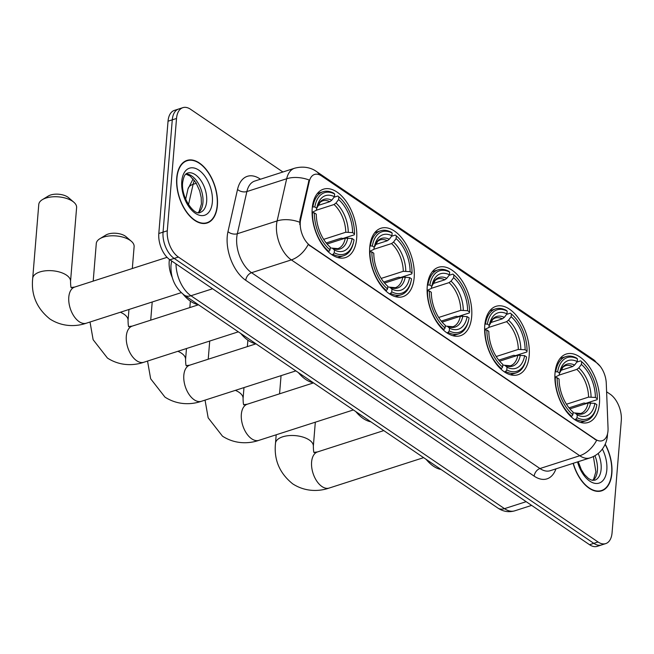<?xml version="1.0" encoding="UTF-8"?>
<svg xmlns="http://www.w3.org/2000/svg" width="654" height="654" viewBox="0 0 654 654"><rect width="100%" height="100%" fill="white"/><g stroke="black" fill="none" stroke-linecap="round" stroke-linejoin="round"><path stroke-width="0.98" d="M356.651 238.473A35.929 20.454 72.2 0 0 346.8 202.307A35.929 20.454 72.2 0 0 323.428 189.194A35.929 20.454 72.2 0 0 312.22 208.307A35.929 20.454 72.2 0 0 322.07 244.473A35.929 20.454 72.2 0 0 345.443 257.586A35.929 20.454 72.2 0 0 356.651 238.473M529.192 355.637A35.929 20.454 72.2 0 0 519.341 319.463A35.929 20.454 72.2 0 0 495.969 306.35A35.929 20.454 72.2 0 0 484.761 325.463A35.929 20.454 72.2 0 0 494.612 361.637A35.929 20.454 72.2 0 0 517.984 374.75A35.929 20.454 72.2 0 0 529.192 355.637M471.681 316.585A35.929 20.454 72.2 0 0 461.83 280.411A35.929 20.454 72.2 0 0 438.458 267.298A35.929 20.454 72.2 0 0 427.25 286.411A35.929 20.454 72.2 0 0 437.101 322.586A35.929 20.454 72.2 0 0 460.473 335.698A35.929 20.454 72.2 0 0 471.681 316.585M414.17 277.533A35.929 20.454 72.2 0 0 404.311 241.359A35.929 20.454 72.2 0 0 380.939 228.246A35.929 20.454 72.2 0 0 369.731 247.359A35.929 20.454 72.2 0 0 379.582 283.534A35.929 20.454 72.2 0 0 402.962 296.646A35.929 20.454 72.2 0 0 414.17 277.533M599.456 403.338A35.929 20.454 72.2 0 0 589.606 367.172A35.929 20.454 72.2 0 0 566.225 354.059A35.929 20.454 72.2 0 0 555.017 373.172A35.929 20.454 72.2 0 0 564.868 409.339A35.929 20.454 72.2 0 0 588.248 422.459A35.929 20.454 72.2 0 0 599.456 403.338M607.983 430.978A18.304 10.423 72.2 0 0 608.04 428.084L606.266 383.203A18.304 10.423 72.2 0 0 596.203 362.447L321.49 175.91A18.304 10.423 72.2 0 0 314.574 174.446A18.304 10.423 72.2 0 0 309.26 181.534L300.685 219.392A18.304 10.423 72.2 0 0 310.29 245.691L595.353 439.251A18.304 10.423 72.2 0 0 602.269 440.714A18.304 10.423 72.2 0 0 607.983 430.978M172.288 277.517A20.339 11.576 -107.8 0 1 169.451 259.45M573.125 463.334A32.88 18.713 72.2 0 0 601.606 490.852A32.88 18.713 72.2 0 0 611.866 473.365A32.88 18.713 72.2 0 0 605.22 444.172M217.39 205.511A32.88 18.713 72.2 0 0 208.373 172.411A32.88 18.713 72.2 0 0 186.987 160.41A32.88 18.713 72.2 0 0 176.727 177.904A32.88 18.713 72.2 0 0 185.744 211.005A32.88 18.713 72.2 0 0 207.138 223.006A32.88 18.713 72.2 0 0 217.39 205.511M185.401 161.276A32.88 18.713 72.2 0 0 184.935 161.317M596.611 440.346L308.206 244.514A23.724 15.761 124.2 0 1 291.349 259.891A27.116 15.434 -107.8 0 1 276.519 224.862A27.116 15.434 -107.8 0 1 277.116 220.929L286.673 178.746A27.116 15.434 -107.8 0 1 294.537 168.25L254.749 181.06A27.116 15.434 72.2 0 0 246.877 191.557L237.328 233.74A27.116 15.434 72.2 0 0 236.732 237.672A27.116 15.434 72.2 0 0 251.553 272.702L539.967 468.534A27.116 15.434 72.2 0 0 550.218 470.708L590.006 457.898A27.116 15.434 -107.8 0 1 579.755 455.732A23.724 15.761 -55.8 0 0 596.611 440.346M282.912 171.994L190.559 109.283A20.339 11.576 72.2 0 0 182.867 107.657L174.381 110.395A20.339 11.576 72.2 0 0 168.037 121.211L158.808 233.511L163.05 232.145A20.339 11.576 72.2 0 0 174.168 258.42L593.791 543.343A20.339 11.576 72.2 0 0 601.476 544.97A20.339 11.576 72.2 0 1 593.791 543.343L174.168 258.42A20.339 11.576 72.2 0 1 163.05 232.145L172.28 119.846L163.05 232.145L167.293 230.78A20.339 11.576 72.2 0 0 178.411 257.055L598.034 541.978A20.339 11.576 72.2 0 0 605.727 543.605A20.339 11.576 72.2 0 0 612.07 532.789L621.3 420.489A20.339 11.576 72.2 0 0 610.182 394.215L606.601 391.787M178.624 109.03A20.339 11.576 72.2 0 0 172.28 119.846A20.339 11.576 72.2 0 1 178.624 109.03M299.794 224.633L299.916 219.638L309.08 179.981A23.724 14.053 -167.2 0 0 286.673 178.746L246.877 191.557A6.777 4.014 12.8 0 1 237.533 189.431A33.894 19.293 -107.8 0 1 260.178 179.024L260.464 179.221M182.867 107.657A20.339 11.576 72.2 0 0 176.523 118.48L167.293 230.78M158.808 233.511A20.339 11.576 72.2 0 0 169.926 259.785L589.548 544.717A20.339 11.576 72.2 0 0 597.233 546.343L605.727 543.605M573.305 463.277A32.536 18.525 72.2 0 0 601.5 490.533A32.536 18.525 72.2 0 0 611.654 473.218A32.536 18.525 72.2 0 0 605.122 444.401M176.94 178.043A32.536 18.525 72.2 0 0 185.867 210.809A32.536 18.525 72.2 0 0 207.032 222.679A32.536 18.525 72.2 0 0 217.185 205.372A32.536 18.525 72.2 0 0 208.258 172.607A32.536 18.525 72.2 0 0 187.093 160.737A32.536 18.525 72.2 0 0 176.94 178.043M555.156 371.783L557.633 371.824A32.267 18.369 72.2 0 1 577.441 358.858L577.212 361.588A29.152 16.595 72.2 0 0 559.857 371.758A29.152 16.595 72.2 0 0 559.579 373.148L559.088 375.216L554.87 377.195M560.592 370.426L572.642 366.542L574.588 365.063L577.212 361.588M576.844 362.087L580.67 360.853L581.635 361.703A32.267 18.369 72.2 0 1 582.207 362.202A32.267 18.369 72.2 0 1 597.323 398.776L595.385 397.46A29.152 16.595 72.2 0 0 581.406 364.433L578.782 367.916L576.836 369.387L559.113 375.094M566.462 404.229L588.567 397.117L595.385 397.46M426.081 459.312A37.286 21.222 72.2 0 0 441.115 469.523M597.323 398.776L597.102 399.692L585.755 403.346L584.022 403.019L569.021 407.843M555.246 377.505A33.624 19.138 72.2 0 0 571.678 416.345L572.839 414.808A32.267 18.369 72.2 0 1 557.151 377.734L554.878 377.628M570.942 416.582L571.678 416.345M577.441 358.858L576.476 358.008A33.624 19.138 72.2 0 0 565.874 356.594A33.624 19.138 72.2 0 0 555.728 371.595M582.207 362.202L581.357 361.441A33.624 19.138 72.2 0 0 580.67 360.853M557.151 377.734L559.088 379.058A29.152 16.595 72.2 0 0 572.74 411.799A29.152 16.595 72.2 0 0 573.067 412.077L572.839 414.808M559.579 373.148L557.633 371.824M581.406 364.433L581.635 361.703M573.067 412.077L572.487 411.562M596.481 406.518A32.267 18.369 72.2 0 1 577.032 417.661L575.872 419.189A33.624 19.138 72.2 0 0 586.483 420.604A33.624 19.138 72.2 0 0 596.227 407.63L596.481 406.518A32.267 18.369 72.2 0 0 596.84 404.687L594.895 403.371L588.077 403.027L569.879 408.881M575.872 419.189L574.662 419.582M577.032 417.661L577.261 414.922A29.152 16.595 72.2 0 0 594.895 403.371M573.002 412.813L575.07 412.993L577.261 414.922M588.077 403.027A25.081 14.282 72.2 0 1 580.638 413.508L575.07 412.993A26.078 14.846 72.2 0 0 590.578 402.839M484.9 324.073L487.377 324.122A32.267 18.369 72.2 0 1 507.185 311.149L506.956 313.887A29.152 16.595 72.2 0 0 489.593 324.049A29.152 16.595 72.2 0 0 489.315 325.439L488.824 327.515L484.614 329.493M490.328 322.716L502.378 318.833L504.332 317.362L506.956 313.887M506.58 314.378L510.414 313.143L511.371 313.994A32.267 18.369 72.2 0 1 511.951 314.492A32.267 18.369 72.2 0 1 527.067 351.067L525.121 349.751A29.152 16.595 72.2 0 0 511.15 316.732L508.518 320.207L506.572 321.686L488.857 327.384M496.206 356.52L518.311 349.408L525.121 349.751M355.817 411.603A37.286 21.222 72.2 0 0 370.851 421.814M527.067 351.067L526.846 351.983L515.491 355.637L513.758 355.31L498.765 360.133M484.99 329.796A33.624 19.138 72.2 0 0 501.422 368.635L502.583 367.107A32.267 18.369 72.2 0 1 486.895 330.033L484.614 329.918M500.686 368.872L501.422 368.635M507.185 311.149L506.221 310.298A33.624 19.138 72.2 0 0 495.618 308.884A33.624 19.138 72.2 0 0 485.472 323.885M511.951 314.492L511.101 313.74A33.624 19.138 72.2 0 0 510.414 313.143M486.895 330.033L488.832 331.349A29.152 16.595 72.2 0 0 502.485 364.09A29.152 16.595 72.2 0 0 502.803 364.368L502.583 367.107M489.315 325.439L487.377 324.122M511.15 316.732L511.371 313.994M502.803 364.368L502.231 363.861M526.217 358.809A32.267 18.369 72.2 0 1 506.776 369.951L505.616 371.48A33.624 19.138 72.2 0 0 516.219 372.894A33.624 19.138 72.2 0 0 525.971 359.921L526.217 358.809A32.267 18.369 72.2 0 0 526.576 356.978L524.639 355.662L517.821 355.318L499.623 361.18M505.616 371.48L504.397 371.873M506.776 369.951L506.997 367.213A29.152 16.595 72.2 0 0 524.639 355.662M502.746 365.104L504.814 365.292L506.997 367.213M517.821 355.318A25.081 14.282 72.2 0 1 510.382 365.807L504.814 365.292A26.078 14.846 72.2 0 0 520.314 355.138M427.381 285.021L429.866 285.07A32.267 18.369 72.2 0 1 449.666 272.097L449.445 274.827A29.152 16.595 72.2 0 0 432.081 284.997A29.152 16.595 72.2 0 0 431.804 286.387L431.313 288.463L427.095 290.433M432.817 283.664L444.867 279.781L446.813 278.31L449.445 274.827M449.069 275.326L452.895 274.091L453.86 274.942A32.267 18.369 72.2 0 1 454.44 275.44A32.267 18.369 72.2 0 1 469.547 312.015L467.61 310.699A29.152 16.595 72.2 0 0 453.639 277.68L451.007 281.155L449.061 282.626L431.346 288.332M438.695 317.468L460.792 310.356L467.61 310.699M298.306 372.551A37.286 21.222 72.2 0 0 313.34 382.762M469.547 312.015L469.335 312.931L457.98 316.585L456.247 316.258L441.246 321.081M427.471 290.744A33.624 19.138 72.2 0 0 443.911 329.583L445.072 328.055A32.267 18.369 72.2 0 1 429.376 290.981L427.103 290.867M443.167 329.82L443.911 329.583M449.666 272.097L448.701 271.247A33.624 19.138 72.2 0 0 438.098 269.832A33.624 19.138 72.2 0 0 427.961 284.833M454.44 275.44L453.582 274.688A33.624 19.138 72.2 0 0 452.895 274.091M429.376 290.981L431.321 292.297A29.152 16.595 72.2 0 0 444.973 325.038A29.152 16.595 72.2 0 0 445.292 325.316L445.072 328.055M431.804 286.387L429.866 285.07M453.639 277.68L453.86 274.942M445.292 325.316L444.712 324.809M468.705 319.757A32.267 18.369 72.2 0 1 449.257 330.899L448.104 332.428A33.624 19.138 72.2 0 0 458.707 333.842A33.624 19.138 72.2 0 0 468.452 320.869L468.705 319.757A32.267 18.369 72.2 0 0 469.065 317.926L467.128 316.61L460.31 316.266L442.112 322.12M448.104 332.428L446.886 332.821M449.257 330.899L449.486 328.161A29.152 16.595 72.2 0 0 467.128 316.61M445.235 326.052L447.303 326.24L449.486 328.161M460.31 316.266A25.081 14.282 72.2 0 1 452.87 326.747L447.303 326.24A26.078 14.846 72.2 0 0 462.803 316.078M99.874 238.71L105.834 235.08A12.205 5.911 4.7 0 1 125.241 236.094A12.205 5.911 4.7 0 1 126.083 236.74L131.372 241.301A18.982 9.197 -175.3 0 0 130.064 240.304A18.982 9.197 -175.3 0 0 99.874 238.71A18.982 9.197 -175.3 0 0 96.285 243.525L93.195 281.106M369.87 245.969L372.347 246.01A32.267 18.369 72.2 0 1 392.155 233.045L391.926 235.775A29.152 16.595 72.2 0 0 374.57 245.945A29.152 16.595 72.2 0 0 374.292 247.335L373.802 249.403L369.584 251.381M375.298 244.612L387.356 240.729L389.302 239.25L391.926 235.775M391.55 236.274L395.384 235.039L396.349 235.89A32.267 18.369 72.2 0 1 396.921 236.388A32.267 18.369 72.2 0 1 412.036 272.963L410.099 271.647A29.152 16.595 72.2 0 0 396.12 238.62L393.495 242.103L391.542 243.574L373.826 249.28M381.176 278.416L403.281 271.304L410.099 271.647M240.786 333.499A37.286 21.222 72.2 0 0 255.82 343.71M412.036 272.963L411.816 273.879L400.469 277.533L398.727 277.206L383.734 282.029M369.96 251.692A33.624 19.138 72.2 0 0 386.391 290.531L387.552 288.994A32.267 18.369 72.2 0 1 371.864 251.921L369.592 251.815M385.656 290.768L386.391 290.531M392.155 233.045L391.19 232.195A33.624 19.138 72.2 0 0 380.587 230.78A33.624 19.138 72.2 0 0 370.442 245.781M396.921 236.388L396.071 235.628A33.624 19.138 72.2 0 0 395.384 235.039M371.864 251.921L373.802 253.245A29.152 16.595 72.2 0 0 387.454 285.986A29.152 16.595 72.2 0 0 387.781 286.264L387.552 288.994M374.292 247.335L372.347 246.01M396.12 238.62L396.349 235.89M387.781 286.264L387.201 285.749M411.194 280.705A32.267 18.369 72.2 0 1 391.746 291.848L390.585 293.376A33.624 19.138 72.2 0 0 401.188 294.791A33.624 19.138 72.2 0 0 410.941 281.817L411.194 280.705A32.267 18.369 72.2 0 0 411.546 278.874L409.608 277.558L402.79 277.214L384.593 283.068M390.585 293.376L389.367 293.769M391.746 291.848L391.967 289.109A29.152 16.595 72.2 0 0 409.608 277.558M387.716 287L389.784 287.18L391.967 289.109M402.79 277.214A25.081 14.282 72.2 0 1 395.351 287.695L389.784 287.18A26.078 14.846 72.2 0 0 405.284 277.026M132.321 268.516L134.119 246.64A18.982 9.197 -175.3 0 0 131.372 241.301M42.355 199.658L48.322 196.02A12.205 5.911 4.7 0 1 67.73 197.042A12.205 5.911 4.7 0 1 68.572 197.688L73.861 202.25A18.982 9.197 -175.3 0 0 72.545 201.244A18.982 9.197 -175.3 0 0 42.355 199.658A18.982 9.197 -175.3 0 0 38.774 204.473L32.7 278.359A18.982 9.197 4.7 0 1 45.764 270.781A18.982 9.197 4.7 0 1 66.471 275.13A18.982 9.197 4.7 0 1 70.534 281.465C70.64 285.863 70.934 287.948 71.4 287.727M312.35 206.917L314.836 206.958A32.267 18.369 72.2 0 1 334.635 193.985L334.415 196.723A29.152 16.595 72.2 0 0 317.051 206.893A29.152 16.595 72.2 0 0 316.773 208.274L316.283 210.351L312.072 212.329M317.787 205.552L329.837 201.677L331.782 200.198L334.415 196.723M334.039 197.222L337.865 195.987L338.829 196.838A32.267 18.369 72.2 0 1 339.41 197.328A32.267 18.369 72.2 0 1 354.517 233.911L352.58 232.595A29.152 16.595 72.2 0 0 338.608 199.568L335.976 203.042L334.031 204.522L316.315 210.228M323.665 239.364L345.762 232.252L352.58 232.595M183.185 294.341A37.286 21.222 72.2 0 0 198.309 304.658M354.517 233.911L354.304 234.819L342.949 238.481L341.216 238.146L326.215 242.977M312.44 212.64A33.624 19.138 72.2 0 0 328.88 251.471L330.041 249.942A32.267 18.369 72.2 0 1 314.345 212.869L312.072 212.763M328.136 251.716L328.88 251.471M334.635 193.985L333.679 193.143A33.624 19.138 72.2 0 0 323.068 191.728A33.624 19.138 72.2 0 0 312.931 206.729M339.41 197.328L338.559 196.576A33.624 19.138 72.2 0 0 337.865 195.987M314.345 212.869L316.291 214.185A29.152 16.595 72.2 0 0 329.943 246.926A29.152 16.595 72.2 0 0 330.262 247.212L330.041 249.942M316.773 208.274L314.836 206.958M338.608 199.568L338.829 196.838M330.262 247.212L329.681 246.697M353.675 241.653A32.267 18.369 72.2 0 1 334.227 252.787L333.074 254.324A33.624 19.138 72.2 0 0 343.677 255.739A33.624 19.138 72.2 0 0 353.422 242.765L353.675 241.653A32.267 18.369 72.2 0 0 354.035 239.822L352.097 238.506L345.279 238.162L327.082 244.016M333.074 254.324L331.856 254.717M334.227 252.787L334.456 250.057A29.152 16.595 72.2 0 0 352.097 238.506M330.205 247.948L332.273 248.128L334.456 250.057M345.279 238.162A25.081 14.282 72.2 0 1 337.84 248.643L332.273 248.128A26.078 14.846 72.2 0 0 347.773 237.974M70.534 281.465L76.608 207.588A18.982 9.197 -175.3 0 0 73.861 202.25M309.26 181.534L308.492 181.779M300.685 219.392L299.916 219.638M310.29 245.691L309.775 245.855M595.353 439.251L594.829 439.414M245.765 280.321A6.777 4.504 124.2 0 1 251.553 272.702L291.349 259.891L579.755 455.732L539.967 468.534A6.777 4.504 124.2 0 0 534.179 476.153L245.765 280.321A33.894 19.293 -107.8 0 1 227.232 236.535A33.894 19.293 -107.8 0 1 227.976 231.622L237.533 189.431M319.61 174.863A23.724 15.761 -55.8 0 0 316.413 171.479C313.691 169.411 305.917 165.16 294.537 168.25M316.413 171.479L593.292 359.487A23.724 15.761 124.2 0 1 596.227 362.455M299.655 222.221A23.724 14.053 -167.2 0 0 277.116 220.929L237.328 233.74A6.777 4.014 12.8 0 1 227.976 231.622M555.933 468.869A33.894 19.293 -107.8 0 1 534.179 476.153M178.411 257.055L169.926 259.785M598.034 541.978L589.548 544.717M176.523 118.48L168.037 121.211M176 263.914A27.116 15.434 72.2 0 0 190.935 295.739L504.496 508.657A27.116 15.434 72.2 0 0 514.755 510.823C508.779 512.54 503.147 511.608 497.858 508.052L184.289 295.134A13.554 9.009 124.2 0 0 190.935 295.739L212.607 288.766M526.168 501.675L504.496 508.657A13.554 9.009 124.2 0 1 497.858 508.052M171.7 260.987A13.554 8.028 -167.2 0 0 171.569 261.445L171.675 260.971M194.385 180.406A27.116 15.434 72.2 0 0 193.118 184.305L196.306 183.275M185.654 199.274L187.984 188.965A13.554 8.028 -167.2 0 1 193.118 184.305L188.516 204.637M592.949 480.428A20.658 11.764 72.2 0 0 597.413 470.455A20.658 11.764 72.2 0 0 594.936 455.699M578.242 461.683L581.3 469.613L584.423 474.502L588.428 478.475L591.281 480.044L594.682 480.249A20.658 11.764 72.2 0 0 601.124 469.261A20.658 11.764 72.2 0 0 598.189 453.426M577.547 461.912A24.729 14.077 72.2 0 0 593.955 483.126A24.729 14.077 72.2 0 0 606.822 469.94A24.729 14.077 72.2 0 0 602.375 449.028M198.473 212.575A20.658 11.764 72.2 0 0 202.944 202.601A20.658 11.764 72.2 0 0 186.038 173.931M206.656 201.407A20.658 11.764 72.2 0 0 200.991 180.61A20.658 11.764 72.2 0 0 187.543 173.065C185.793 173.8 183.954 174.528 182.638 182.679C180.921 197.982 194.867 216.27 200.214 212.403A20.658 11.764 72.2 0 0 206.656 201.407M181.771 181.322A24.729 14.077 72.2 0 0 195.293 213.269A24.729 14.077 72.2 0 0 212.354 202.094A24.729 14.077 72.2 0 0 198.832 170.146A24.729 14.077 72.2 0 0 181.771 181.322M423.629 457.645L329.15 488.064A18.982 10.807 -107.8 0 1 321.972 486.543A18.982 10.807 -107.8 0 1 311.598 462.026A18.982 10.807 -107.8 0 1 317.517 451.922L313.904 452.388M329.15 488.064C320.141 491.203 306.105 492.487 292.739 483.878C279.528 473.251 273.781 459.697 275.506 443.224A18.982 9.197 4.7 0 1 288.561 435.646A18.982 9.197 4.7 0 1 309.277 439.995A18.982 9.197 4.7 0 1 313.34 446.33C313.446 450.729 313.732 452.813 314.198 452.593M572.642 366.542A25.081 14.282 72.2 0 0 565.269 365.758L563.086 367L559.587 373.099M588.567 397.117A25.081 14.282 72.2 0 0 576.836 369.387M574.588 365.063A26.078 14.846 72.2 0 0 559.587 373.074M591.061 396.929A26.078 14.846 72.2 0 0 578.782 367.916M353.364 409.944L258.894 440.355A18.982 10.807 -107.8 0 1 251.716 438.834A18.982 10.807 -107.8 0 1 241.342 414.317A18.982 10.807 -107.8 0 1 247.261 404.221L243.648 404.687M235.383 390.356A18.982 9.197 4.7 0 1 239.012 392.286A18.982 9.197 4.7 0 1 243.075 398.629C243.19 403.019 243.476 405.112 243.942 404.883M502.378 318.833A25.081 14.282 72.2 0 0 495.013 318.057L492.83 319.299L489.323 325.39M518.311 349.408A25.081 14.282 72.2 0 0 506.572 321.686M504.332 317.362A26.078 14.846 72.2 0 0 489.331 325.373M520.805 349.228A26.078 14.846 72.2 0 0 508.518 320.207M295.853 370.892L201.375 401.303A18.982 10.807 -107.8 0 1 194.197 399.782A18.982 10.807 -107.8 0 1 183.823 375.265A18.982 10.807 -107.8 0 1 189.742 365.169L186.137 365.627M177.872 351.296A18.982 9.197 4.7 0 1 181.501 353.234A18.982 9.197 4.7 0 1 185.564 359.569C185.671 363.967 185.965 366.052 186.431 365.831M444.867 279.781A25.081 14.282 72.2 0 0 437.493 278.996L435.319 280.247L431.812 286.338A26.078 14.846 72.2 0 1 446.813 278.31M460.792 310.356A25.081 14.282 72.2 0 0 449.061 282.626M463.285 310.168A26.078 14.846 72.2 0 0 451.007 281.155M238.334 331.831L143.864 362.251A18.982 10.807 -107.8 0 1 136.686 360.73A18.982 10.807 -107.8 0 1 126.312 336.213A18.982 10.807 -107.8 0 1 132.231 326.109L128.617 326.575M120.361 312.244A18.982 9.197 4.7 0 1 123.982 314.182A18.982 9.197 4.7 0 1 128.045 320.517C128.159 324.915 128.446 327 128.912 326.779M387.356 240.729A25.081 14.282 72.2 0 0 379.982 239.944L377.799 241.187L374.301 247.286M403.281 271.304A25.081 14.282 72.2 0 0 391.542 243.574M389.302 239.25A26.078 14.846 72.2 0 0 374.301 247.261M405.774 271.116A26.078 14.846 72.2 0 0 393.495 242.103M181.207 292.657L86.353 323.199A18.982 10.807 -107.8 0 1 79.175 321.678A18.982 10.807 -107.8 0 1 68.793 297.153A18.982 10.807 -107.8 0 1 74.72 287.057L71.106 287.523M329.837 201.677A25.081 14.282 72.2 0 0 322.463 200.892L320.288 202.135L316.781 208.225A26.078 14.846 72.2 0 1 331.782 200.198M345.762 232.252A25.081 14.282 72.2 0 0 334.031 204.522M348.255 232.064A26.078 14.846 72.2 0 0 335.976 203.042M590.006 457.898C595.001 456.239 599.08 453.345 602.252 449.2C605.342 444.973 607.067 440.395 607.443 435.45L607.525 433.864M593.292 359.487L600.233 366.338M184.289 295.134C174.929 287.703 170.49 277.762 170.98 265.295L171.569 261.445M514.755 510.823L531.637 505.387M187.984 188.965L193.126 178.861M592.679 480.396L593.603 479.3L595.876 471.828L593.391 456.525M598.95 491.35L601.5 490.533M198.211 212.55L199.135 211.446L201.407 203.983L201.219 197.647L199.699 190.886L195.922 182.646L190.101 176.049L185.834 174.111M204.481 223.504L207.032 222.679M184.542 161.554L187.093 160.737M275.506 443.224L276.192 434.787M279.56 393.822L281.057 375.649M560.069 358.457L565.874 356.594M580.678 422.468L586.483 420.604M313.34 446.33L315.318 422.19M383.784 430.594L317.517 451.922M258.894 440.355C249.885 443.494 235.849 444.785 222.483 436.177L208.16 417.824L205.045 400.117M208.225 359.218L209.721 341.045M489.813 310.756L495.618 308.884M510.422 374.767L516.219 372.894M243.075 398.629L243.983 387.585M247.351 346.62L247.882 340.186M313.528 382.884L247.261 404.221M201.375 401.303C192.374 404.442 178.338 405.725 164.963 397.125L150.649 378.764L147.534 361.065M150.714 320.166L152.21 301.993M432.302 271.696L438.098 269.832M452.903 335.715L458.707 333.842M185.564 359.569L186.472 348.533M189.84 307.568L190.371 301.134M256.008 343.832L189.742 365.169M143.864 362.251C134.855 365.39 120.818 366.673 107.452 358.073L93.13 339.712L90.015 322.013M374.783 232.644L380.587 230.78M395.392 296.654L401.188 294.791M128.045 320.517L128.961 309.481M198.497 304.78L132.231 326.109M86.353 323.199C77.344 326.338 63.307 327.621 49.933 319.013C36.722 308.386 30.975 294.831 32.7 278.359M317.272 193.592L323.068 191.728M337.881 257.602L343.677 255.739M167.056 257.333L74.72 287.057"/></g></svg>

